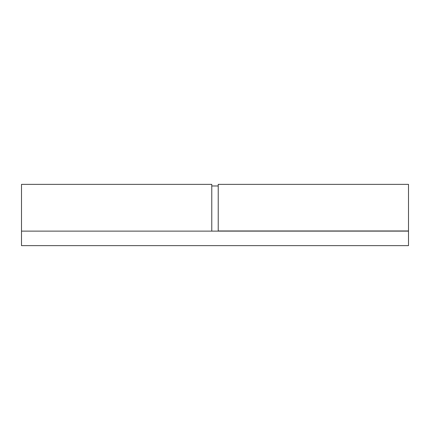 <?xml version="1.0" encoding="UTF-8"?>
<svg xmlns="http://www.w3.org/2000/svg" width="430" height="430" viewBox="0 0 430 430"><rect width="100%" height="100%" fill="white"/><g stroke="black" fill="none" stroke-linecap="round" stroke-linejoin="round"><path stroke-width="0.64" d="M218.225 231.125L218.225 184.362L408.5 184.362L408.5 245.637L21.5 245.637L21.5 231.125L408.5 231.125M218.225 230.964L408.5 230.964M21.5 231.125L21.5 184.362L211.775 184.362L211.775 231.125M211.775 185.975L218.225 185.975"/></g></svg>
